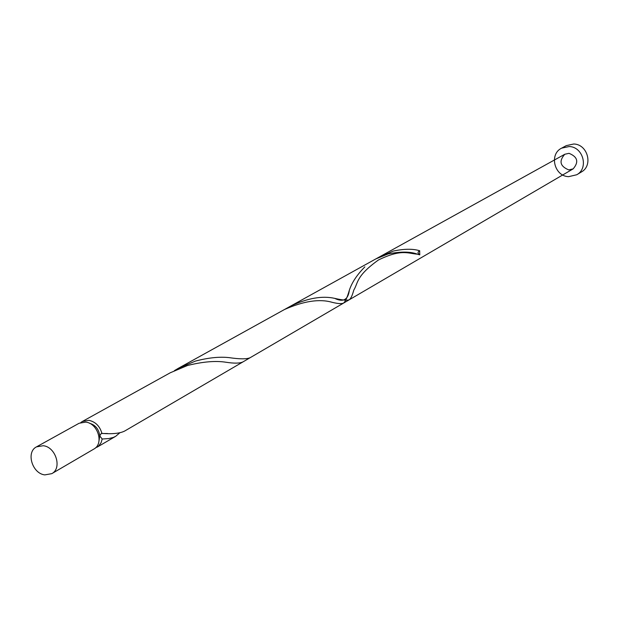 <?xml version="1.0" encoding="UTF-8"?>
<svg xmlns="http://www.w3.org/2000/svg" width="619" height="619" viewBox="0 0 619 619"><rect width="100%" height="100%" fill="white"/><g stroke="black" fill="none" stroke-linecap="round" stroke-linejoin="round"><path stroke-width="0.93" d="M44.816 474.889L51.787 473.659C62.341 468.351 55.795 446.887 43.229 445.719L36.529 446.848C25.774 452.002 32.18 473.605 44.816 474.889M36.529 446.848L79.147 423.241L85.685 422.112C97.91 423.164 104.162 443.869 93.848 449.069L51.787 473.659M89.368 423.21C95.403 424.92 98.87 429.137 99.752 435.884L99.094 440.302M568.621 176.663L576.738 174.759C588.948 168.314 583.168 146.749 569.132 146.533L561.603 148.158C548.883 154.247 554.353 176.33 568.621 176.663M576.738 174.759L581.303 172.028C593.443 165.629 587.71 144.219 573.759 144.003L566.277 145.627L561.603 148.158M80.834 422.506L82.358 421.469L88.873 420.332C95.473 421.771 99.821 426.127 101.918 433.401L101.23 433.493L99.752 435.884L102.181 439.018L101.137 442.6L98.661 446.005L95.341 447.994M102.181 439.018L108.851 438.561L113.339 437.432L115.637 436.333L119.769 432.859M82.358 421.469L170.31 372.754L187.472 365.504C202.784 361.689 215.613 360.598 225.95 362.239C234.222 363.523 239.893 363.407 242.981 361.891L343.553 303.101C345.356 301.615 347.29 297.321 349.356 290.21C351.863 282.558 357.031 274.774 364.862 266.859M178.427 368.251L375.826 258.92L388.098 253.937C400.686 251.446 410.436 251.515 417.338 254.161C407.759 253.488 401.522 248.73 378.371 260.026C355.739 276.329 358.378 282.635 353.766 290.141C352.373 295.387 350.865 298.598 349.255 299.766L250.099 357.728C246.656 359.229 239.638 359.19 229.045 357.62C219.459 356.559 208.247 357.72 195.395 361.101L178.434 368.251L174.434 370.611M242.981 361.891L124.767 430.994C120.101 433.401 112.488 434.205 101.918 433.401M284.469 309.523C303.681 301.043 319.574 298.637 332.148 302.32C337.904 303.728 341.703 303.991 343.553 303.101M419.659 250.741L419.775 254.858C417.5 253.295 417.492 251.933 419.744 250.772L419.659 250.741C412.834 248.652 404.014 248.768 393.204 251.097L378.48 257.55M573.124 168.886L349.255 299.766C347.189 300.61 342.33 300.138 334.686 298.358C322.321 295.588 307.72 298.126 290.891 305.964L564.799 154.255C558.74 161.087 560.048 166.302 568.737 169.9L573.124 168.886C579.02 162.023 577.651 156.831 569.016 153.334L564.799 154.255M417.338 254.161L419.775 254.858M97.013 447.22L115.637 436.333M334.686 298.358C343.22 302.498 348.11 299.782 349.356 290.21M101.23 433.493L107.582 433.524"/></g></svg>
